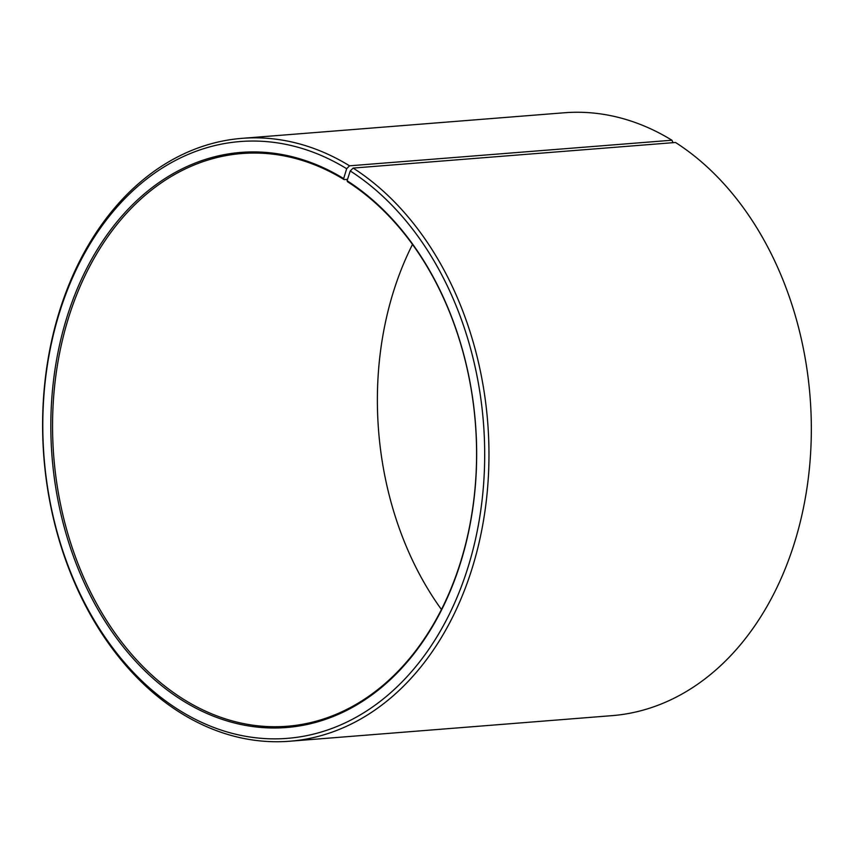 <?xml version="1.0" encoding="UTF-8"?>
<svg xmlns="http://www.w3.org/2000/svg" width="854" height="854" viewBox="0 0 854 854"><rect width="100%" height="100%" fill="white"/><g stroke="black" fill="none" stroke-linecap="round" stroke-linejoin="round"><path stroke-width="1.28" d="M184.987 700.173A287.264 211.45 -94.5 0 0 287.296 726.252A287.264 211.45 -94.5 0 0 474.28 495.886A287.264 211.45 -94.5 0 0 347.557 181.753L347.087 180.738A288.471 212.347 -94.5 0 1 460.381 563.32A288.471 212.347 -94.5 0 1 183.834 701.337A288.471 212.347 -94.5 0 1 66.409 318.873A288.471 212.347 -94.5 0 1 343.66 178.582L344.141 179.618A287.264 211.45 -94.5 0 0 241.831 153.528A287.264 211.45 -94.5 0 0 54.592 386.36A287.264 211.45 -94.5 0 0 184.987 700.173M673.069 142.682L671.927 140.227L349.553 165.815L346.671 168.718A299.359 220.353 -94.5 0 0 58.958 314.304A299.359 220.353 -94.5 0 0 180.824 711.19A299.359 220.353 -94.5 0 0 467.8 567.974A299.359 220.353 -94.5 0 0 350.236 170.949L347.087 180.738M349.553 165.815A302.38 222.584 -94.5 0 0 241.863 138.359A302.38 222.584 -94.5 0 0 44.76 383.446A302.38 222.584 -94.5 0 0 182.03 713.773A302.38 222.584 -94.5 0 0 289.719 741.229A302.38 222.584 -94.5 0 0 486.545 498.736A302.38 222.584 -94.5 0 0 353.15 168.078L350.236 170.949M671.927 140.227A302.38 222.584 -94.5 0 0 564.238 112.771L241.863 138.359M412.482 244.457A287.264 211.45 -94.5 0 0 441.465 609.542M289.719 741.229L612.094 715.641A302.38 222.584 -94.5 0 0 808.909 473.137A302.38 222.584 -94.5 0 0 675.525 142.479L353.15 168.078M346.671 168.718L343.66 178.582M344.141 179.618L347.535 179.34"/></g></svg>
